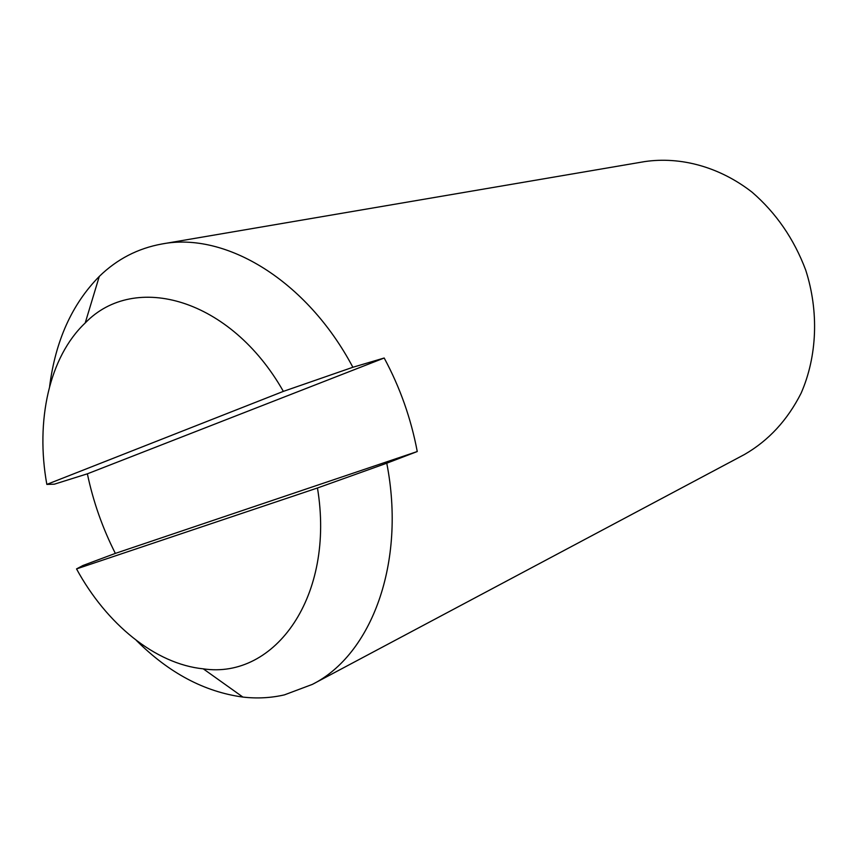 <?xml version="1.0" encoding="UTF-8"?>
<svg xmlns="http://www.w3.org/2000/svg" width="858" height="858" viewBox="0 0 858 858"><rect width="100%" height="100%" fill="white"/><g stroke="black" fill="none" stroke-linecap="round" stroke-linejoin="round"><path stroke-width="1.29" d="M46.836 484.405L283.365 391.377C230.695 298.412 134.609 271.654 85.21 322.973C49.196 357.014 35.35 420.913 46.836 484.405L54.365 484.18L87.366 473.82C93.211 501.598 102.542 528.12 115.347 553.399L82.947 565.497L76.534 568.918C106.467 624.002 155.255 664.038 203.282 668.843C275.139 679.611 335.36 596.02 317.46 487.988L386.765 463.202C406.22 562.676 371.578 654.772 312.366 684.384L744.476 454.493C768.618 440.572 787.515 420.109 801.158 393.093C817.181 356.338 819.058 311.551 805.716 270.088C794.004 238.974 776.147 213.031 752.155 192.246C719.648 166.881 680.555 156.253 644.487 161.626L162.001 243.972C137.891 248.337 116.978 259.159 99.281 276.426C72.04 304.075 55.491 340.744 49.625 386.411M136.336 640.4C168.908 672.951 204.418 691.838 242.889 697.071C257.025 698.702 270.86 697.972 284.384 694.883L312.366 684.384M115.347 553.399L417.256 451.533C411.046 418.597 400.032 387.419 384.191 358.011L352.874 367.267C306.778 280.234 225.429 231.617 162.001 243.972M417.256 451.533L386.765 463.202M87.366 473.82L384.191 358.011M76.534 568.918L317.46 487.988M352.874 367.267L283.365 391.377M203.282 668.843L242.889 697.071M85.21 322.973L99.281 276.426"/></g></svg>
